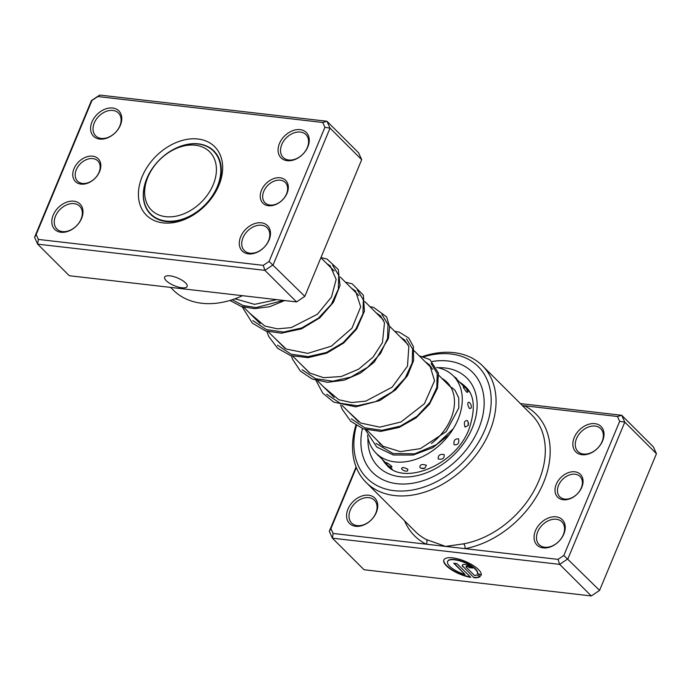 <?xml version="1.0" encoding="UTF-8"?>
<svg xmlns="http://www.w3.org/2000/svg" width="691" height="691" viewBox="0 0 691 691"><rect width="100%" height="100%" fill="white"/><g stroke="black" fill="none" stroke-linecap="round" stroke-linejoin="round"><path stroke-width="1.04" d="M214.072 182.45A41.192 29.687 -45.1 0 0 193.316 145.058A41.192 29.687 -45.1 0 0 147.002 179.435A41.192 29.687 -45.1 0 0 167.758 216.836A41.192 29.687 -45.1 0 0 214.072 182.45M218.278 184.151A44.423 32.011 -45.1 0 0 213.493 151.079A44.423 32.011 -45.1 0 0 177.069 147.701A44.423 32.011 -45.1 0 0 145.956 180.895A44.423 32.011 -45.1 0 0 150.75 213.977A44.423 32.011 -45.1 0 0 187.166 217.354A44.423 32.011 -45.1 0 0 218.278 184.151M99.582 171.61A16.118 11.617 134.9 0 1 80.977 184.117A16.118 11.617 134.9 0 1 74.015 168.664A16.118 11.617 134.9 0 1 92.611 156.166A16.118 11.617 134.9 0 1 99.582 171.61M76.312 169.71A14.33 10.322 -45.1 0 0 77.556 181.163A14.33 10.322 -45.1 0 0 99.038 172.327A14.33 10.322 -45.1 0 0 97.794 160.873A14.33 10.322 -45.1 0 0 76.312 169.71M287.059 193.221A16.118 11.617 134.9 0 1 268.462 205.728A16.118 11.617 134.9 0 1 261.492 190.275A16.118 11.617 134.9 0 1 280.097 177.777A16.118 11.617 134.9 0 1 287.059 193.221M263.789 191.321A14.33 10.322 -45.1 0 0 265.033 202.774A14.33 10.322 -45.1 0 0 286.515 193.938A14.33 10.322 -45.1 0 0 285.279 182.484A14.33 10.322 -45.1 0 0 263.789 191.321M181.871 287.767A12.179 4.181 -157.4 0 0 187.14 286.489A12.179 4.181 -157.4 0 0 182.113 280.287A12.179 4.181 -157.4 0 0 169.908 275.839A12.179 4.181 -157.4 0 0 164.648 277.126A12.179 4.181 -157.4 0 0 169.675 283.327A12.179 4.181 -157.4 0 0 181.871 287.767M120.389 125.183A17.914 12.904 134.9 0 1 99.72 139.081A17.914 12.904 134.9 0 1 91.981 121.91A17.914 12.904 134.9 0 1 112.65 108.021A17.914 12.904 134.9 0 1 120.389 125.183M94.278 122.955A16.118 11.617 -45.1 0 0 95.678 135.842A16.118 11.617 -45.1 0 0 119.845 125.9A16.118 11.617 -45.1 0 0 118.446 113.013A16.118 11.617 -45.1 0 0 94.278 122.955M307.866 146.794A17.914 12.904 134.9 0 1 287.206 160.692A17.914 12.904 134.9 0 1 279.466 143.521A17.914 12.904 134.9 0 1 300.127 129.632A17.914 12.904 134.9 0 1 307.866 146.794M281.764 144.566A16.118 11.617 -45.1 0 0 283.163 157.444A16.118 11.617 -45.1 0 0 307.331 147.511A16.118 11.617 -45.1 0 0 305.932 134.624A16.118 11.617 -45.1 0 0 281.764 144.566M269.093 239.976A17.914 12.904 134.9 0 1 248.423 253.873A17.914 12.904 134.9 0 1 240.684 236.702A17.914 12.904 134.9 0 1 261.353 222.813A17.914 12.904 134.9 0 1 269.093 239.976M242.982 237.747A16.118 11.617 -45.1 0 0 244.381 250.634A16.118 11.617 -45.1 0 0 268.549 240.693A16.118 11.617 -45.1 0 0 267.149 227.805A16.118 11.617 -45.1 0 0 242.982 237.747M81.607 218.373A17.914 12.904 134.9 0 1 60.946 232.262A17.914 12.904 134.9 0 1 53.198 215.091A17.914 12.904 134.9 0 1 73.868 201.202A17.914 12.904 134.9 0 1 81.607 218.373M55.505 216.136A16.118 11.617 -45.1 0 0 56.904 229.023A16.118 11.617 -45.1 0 0 81.072 219.082A16.118 11.617 -45.1 0 0 79.672 206.194A16.118 11.617 -45.1 0 0 55.505 216.136M218.883 185.369A48.361 34.844 134.9 0 1 163.085 222.882A48.361 34.844 134.9 0 1 142.191 176.525A48.361 34.844 134.9 0 1 197.989 139.012A48.361 34.844 134.9 0 1 218.883 185.369M146.786 178.606A44.777 32.261 -45.1 0 0 150.673 214.4A44.777 32.261 -45.1 0 0 217.803 186.795A44.777 32.261 -45.1 0 0 213.916 151.001A44.777 32.261 -45.1 0 0 146.786 178.606M38.359 239.423L37.642 244.148L69.299 275.726L296.551 301.924L304.817 296.361L361.695 159.69L330.039 128.12L273.161 264.791L264.895 270.345L37.642 244.148L34.55 237.281L91.428 100.61L99.694 95.056L326.947 121.253L330.039 128.12L324.908 127.317L322.714 122.462L97.82 96.541L91.972 100.471L36.165 234.569L38.359 239.423L263.254 265.353L269.101 261.423L324.908 127.317M304.817 296.361L269.101 261.423M296.551 301.924L264.895 270.345L263.254 265.353M361.695 159.69L358.594 152.823L326.947 121.253L322.714 122.462M170.591 287.404L173.346 290.151A82.393 59.366 -45.1 0 0 242.498 295.688M34.55 237.281L36.165 234.569M91.428 100.61L91.972 100.471M97.82 96.541L99.694 95.056M556.246 484.305A16.118 11.617 134.9 0 1 574.852 471.798A16.118 11.617 134.9 0 1 581.813 487.25A16.118 11.617 134.9 0 1 563.217 499.748A16.118 11.617 134.9 0 1 556.246 484.305M581.278 487.958A14.33 10.322 -45.1 0 0 580.034 476.505A14.33 10.322 -45.1 0 0 558.553 485.341A14.33 10.322 -45.1 0 0 559.796 496.794A14.33 10.322 -45.1 0 0 581.278 487.958M356.331 467.548L330.92 528.598L333.114 533.452L426.088 544.163A3.585 2.418 117 0 0 426.382 539.533L445.565 546.408L463.704 543.834A82.393 59.366 -45.1 0 0 538.868 480.746A82.393 59.366 -45.1 0 0 531.725 414.885L482.482 365.764A82.393 59.366 134.9 0 1 489.625 431.625A82.393 59.366 134.9 0 1 366.1 482.43A82.393 59.366 134.9 0 1 355.856 425.224M447.656 561.368A16.135 5.545 22.6 0 1 447.708 561.213A16.135 5.545 22.6 0 1 454.687 559.511A16.135 5.545 22.6 0 1 470.614 565.264A16.135 5.545 22.6 0 1 477.576 573.418L477.446 573.729A16.135 5.545 -157.4 0 0 470.485 565.575A16.135 5.545 -157.4 0 0 454.557 559.822A16.135 5.545 -157.4 0 0 447.587 561.524A16.135 5.545 -157.4 0 0 465.026 574.497L453.719 563.217L456.924 563.588L470.735 577.365A20.169 6.927 22.6 0 1 451.404 569.747A20.169 6.927 22.6 0 1 443.855 559.969A20.169 6.927 22.6 0 1 452.579 557.844A20.169 6.927 22.6 0 1 472.687 565.152A20.169 6.927 22.6 0 1 481.135 575.404L477.446 573.729M443.924 559.822A20.169 6.927 -157.4 0 0 451.482 569.401A20.169 6.927 -157.4 0 0 470.329 576.959M463.091 566.922A6.055 2.082 22.6 0 1 462.305 565.143A6.055 2.082 22.6 0 1 464.922 564.512A6.055 2.082 22.6 0 1 472.687 568.028L469.491 567.657A2.021 0.691 -157.4 0 0 466.9 566.482A2.021 0.691 -157.4 0 0 466.028 566.698A2.021 0.691 -157.4 0 0 466.287 567.285L474.622 575.603A16.135 5.545 -157.4 0 0 476.583 574.869L480.271 576.536A20.169 6.927 22.6 0 1 473.931 577.736L463.22 566.611L473.931 577.736M462.383 564.996A6.055 2.082 -157.4 0 0 463.22 566.611M466.149 566.568A2.021 0.691 22.6 0 1 466.157 566.387A2.021 0.691 22.6 0 1 467.03 566.171A2.021 0.691 22.6 0 1 469.621 567.346L469.491 567.657M535.439 530.731A17.914 12.904 134.9 0 1 556.108 516.833A17.914 12.904 134.9 0 1 563.847 534.005A17.914 12.904 134.9 0 1 543.178 547.894A17.914 12.904 134.9 0 1 535.439 530.731M563.303 534.722A16.118 11.617 -45.1 0 0 561.904 521.835A16.118 11.617 -45.1 0 0 537.736 531.768A16.118 11.617 -45.1 0 0 539.135 544.655A16.118 11.617 -45.1 0 0 563.303 534.722M574.221 437.55A17.914 12.904 134.9 0 1 594.882 423.652A17.914 12.904 134.9 0 1 602.621 440.823A17.914 12.904 134.9 0 1 581.96 454.713A17.914 12.904 134.9 0 1 574.221 437.55M602.086 441.532A16.118 11.617 -45.1 0 0 600.686 428.645A16.118 11.617 -45.1 0 0 576.519 438.586A16.118 11.617 -45.1 0 0 577.918 451.473A16.118 11.617 -45.1 0 0 602.086 441.532M347.962 509.12A17.914 12.904 134.9 0 1 368.623 495.222A17.914 12.904 134.9 0 1 376.362 512.394A17.914 12.904 134.9 0 1 355.701 526.292A17.914 12.904 134.9 0 1 347.962 509.12M375.826 513.111A16.118 11.617 -45.1 0 0 374.427 500.224A16.118 11.617 -45.1 0 0 350.259 510.157A16.118 11.617 -45.1 0 0 351.659 523.044A16.118 11.617 -45.1 0 0 375.826 513.111M356.444 425.596A78.809 56.783 -45.1 0 0 398.932 491.025A78.809 56.783 -45.1 0 0 485.03 429.543A78.809 56.783 -45.1 0 0 423.894 356.746M478.638 428.809A70.75 50.979 -45.1 0 0 472.497 372.25A70.75 50.979 -45.1 0 0 432.264 361.479A70.75 50.979 -45.1 0 1 472.497 372.25A70.75 50.979 -45.1 0 1 478.638 428.809A70.75 50.979 -45.1 0 1 372.57 472.437A70.75 50.979 -45.1 0 0 478.638 428.809M426.718 362.637A70.75 50.979 -45.1 0 0 426.217 362.766A70.75 50.979 -45.1 0 1 426.718 362.637M404.572 520.807A85.978 61.948 134.9 0 0 426.088 544.163L558.008 559.373L563.856 555.443L619.663 421.346L624.794 422.141L567.916 558.812L559.65 564.366L332.406 538.177L364.053 569.747L591.306 595.944L599.572 590.39L656.45 453.719L653.358 446.852L621.701 415.274L624.794 422.141L656.45 453.719M558.008 559.373L559.65 564.366L591.306 595.944M563.856 555.443L599.572 590.39M520.409 403.596L621.701 415.274L617.469 416.492L522.336 405.522M333.114 533.452L332.406 538.177L329.305 531.31L356.09 466.943M619.663 421.346L617.469 416.492M422.797 356.444A82.393 59.366 134.9 0 1 482.482 365.764M362.395 428.541A70.75 50.979 -45.1 0 0 372.57 472.437A70.75 50.979 -45.1 0 1 362.395 428.541M329.305 531.31L330.92 528.598M469.621 567.346L472.281 567.657M474.061 577.426A20.169 6.927 -157.4 0 0 480.081 576.449M477.576 573.418L481.23 575.076M454.22 563.277L465.026 574.497M463.704 543.834A3.585 1.719 79.5 0 1 465.034 548.654A85.978 61.948 134.9 0 0 543.463 482.828A85.978 61.948 134.9 0 0 524.495 405.772A3.585 2.418 -63 0 1 523.571 406.749M447.189 383.686L449.694 385.466M386.226 462.633A5.735 5.735 0 0 0 391.952 467.038L391.547 466.123C387.616 463.039 386.044 462.115 386.83 463.359M407.897 469.31C403.544 467.064 401.523 466.969 401.825 469.025L401.549 468.705A5.735 5.735 0 0 0 407.5 470.968L407.897 469.31M426.364 465.259C421.925 463.842 419.757 464.577 419.869 467.479L421.087 468.196L424.905 468.213L426.364 465.259M444.158 454.574C439.951 453.849 437.964 455.317 438.215 458.962C442.525 459.861 444.503 458.401 444.158 454.574M458.556 438.88C454.877 438.63 453.382 440.59 454.082 444.771C457.943 445.125 459.437 443.164 458.556 438.88M467.375 420.569C464.43 420.474 463.652 422.642 465.043 427.073L468.092 425.526L468.144 421.951L467.375 420.569M469.267 402.43L468.999 402.197A5.735 5.735 0 0 1 471.141 408.105L469.439 408.554C467.22 404.2 467.168 402.162 469.267 402.43M463.946 387.228C462.659 386.476 463.54 388.074 466.589 392.03L467.531 392.402A5.735 5.735 0 0 0 463.212 386.632M441.73 378.245A45.675 32.909 134.9 0 1 446.947 382.183A45.675 32.909 134.9 0 1 453.097 392.462A45.675 32.909 134.9 0 1 431.426 443.492M380.283 444.382A45.675 32.909 134.9 0 1 378.478 441.644M436.634 367.474A54.632 39.361 134.9 0 1 453.279 375.844A54.632 39.361 134.9 0 1 460.629 388.143A54.632 39.361 134.9 0 1 435.192 448.805A54.632 39.361 134.9 0 1 376.111 453.201A54.632 39.361 134.9 0 1 368.761 440.91A54.632 39.361 134.9 0 1 367.491 435.218M430.355 366.895A54.632 39.361 134.9 0 1 431.331 366.921M366.1 482.43L415.343 531.552A82.393 59.366 -45.1 0 0 426.382 539.533M437.887 367.724A62.691 45.174 134.9 0 1 472.247 428.075A62.691 45.174 134.9 0 1 410.031 476.773A62.691 45.174 134.9 0 1 367.949 437.826M382.399 459.472A55.522 40.009 -45.1 0 0 386.839 465.164C403.319 485.808 455.697 465.622 469.146 428.826C475.736 408.701 474.449 394.604 465.268 386.537A55.522 40.009 -45.1 0 0 459.567 382.123M232.236 299.739L243.172 305.543L256.093 307.581L283.465 300.412M252.88 320.607L266.337 329.59L283.457 332.077L301.751 327.931L318.508 318.076L331.317 304.342L338.34 289.192L338.72 275.329L332.656 265.232M277.48 345.155L290.937 354.137L308.056 356.642L326.351 352.505L343.116 342.65L355.925 328.916L362.956 313.766L363.345 299.894L357.282 289.797M302.097 369.702L315.554 378.703L332.673 381.199L350.968 377.061L367.742 367.206L380.542 353.472L387.582 338.322L387.962 324.45L381.898 314.353M326.722 394.267L340.179 403.259L357.299 405.755L375.593 401.618L392.367 391.762L405.168 378.029L412.199 362.879L412.587 349.007L406.515 338.91M351.356 418.841L364.813 427.824L381.942 430.32L400.227 426.174L416.993 416.31L429.793 402.577L436.824 387.426L437.204 373.563L431.132 363.466M375.982 443.406L393.032 453.529L414.755 453.814L436.418 444.658L453.313 428.705M216.551 154.128L213.493 151.079M450.912 387.401L438.794 375.317M432.713 369.244L414.168 350.752M408.096 344.688L389.551 326.195M383.479 320.132L364.926 301.63M358.854 295.575L340.309 277.074M334.228 271.01L320.9 257.717M383.367 446.516L366.783 429.975M358.75 421.959L342.157 405.418M334.124 397.403L317.54 380.862M309.499 372.838L292.924 356.297M284.882 348.273L268.298 331.74M260.265 323.725L243.681 307.175M235.64 299.16L235.19 298.719M153.808 217.026L150.75 213.977M457.217 379.774A5.735 5.735 0 0 0 454.272 376.837M467.237 388.947A5.735 5.735 0 0 0 465.38 387.711M377.027 454.108A5.735 5.735 0 0 0 379.065 456.146M469.388 391.918L466.745 389.275M464.706 387.245L453.279 375.844M392.229 469.275L389.499 466.555M386.554 463.618L376.111 453.201M468.092 425.526A5.735 5.735 0 0 0 468.144 421.951M421.087 468.196A5.735 5.735 0 0 0 424.905 468.213M235.026 298.78L254.538 304.351L276.841 299.652M249.719 313.204L264.869 326.057L277.454 328.847L291.282 327.594L317.445 314.215L331.516 297.009L336.154 279.432L330.177 265.793L326.86 263.66M274.336 337.761L286.204 349.041L307.72 353.377L331.291 346.2L351.995 328.165L360.693 306.864L355.52 290.989L351.477 288.216M298.953 362.317L309.922 373.088L323.569 377.675L341.207 376.543L358.62 369.184L373.097 357.074L382.443 342.572L384.498 322.749L380.447 315.856L376.103 312.773M323.569 386.874L338.84 399.778L351.676 402.542L365.764 401.125L392.177 387.141L407.491 366.092L408.847 346.493L404.572 339.937L400.72 337.329M348.195 411.439L360.659 423.039L379.8 427.142L400.97 421.985L424.429 403.717L434.535 380.793L429.759 365.047L425.336 361.894M372.82 435.995L382.909 446.231L400.331 451.629L420.396 448.64L446.17 431.625L458.815 407.932L458.755 397.956L455.084 390.363L451.879 387.539M229.948 300.447L241.185 306.433L254.34 308.652L269.697 306.7L284.666 300.55M242.118 306.735L252.345 323.12L265.413 330.859L281.289 333.209L301.518 328.847L319.89 317.791L333.433 302.304L340.032 285.392L338.262 269.481L326.998 259.039L320.944 257.613M266.743 331.291L268.834 336.638L277.661 348.299L290.505 355.58L308.195 357.653L326.765 353.153L343.695 343.012L356.651 329.02L364.416 311.252L363.371 295.169L352.177 283.82L345.396 282.153M291.369 355.856L292.639 359.363L300.421 371.11L312.09 378.988L327.508 382.304L344.23 380.197L360.408 373.131L374.246 362.153L388.411 338.478L389.612 326.834L386.615 316.884L373.486 307.305L370.022 306.709M315.986 380.413L322.714 393.084L333.598 402.05L355.77 406.861L379.825 400.538L395.727 389.741L407.491 375.662L413.633 360.495L413.373 346.528L408.761 338.063L399.251 332.172L394.639 331.274M340.603 404.969L342.27 409.392L350.76 421.294L363.328 428.895L380.724 431.409L399.156 427.418L416.172 417.787L429.474 404.183L437.472 388.23L438.465 373.088L429.914 359.588L419.264 355.83M365.228 429.534L376.733 447.042L393.317 454.998L413.14 455.049L432.782 447.682L449.305 434.57"/></g></svg>
